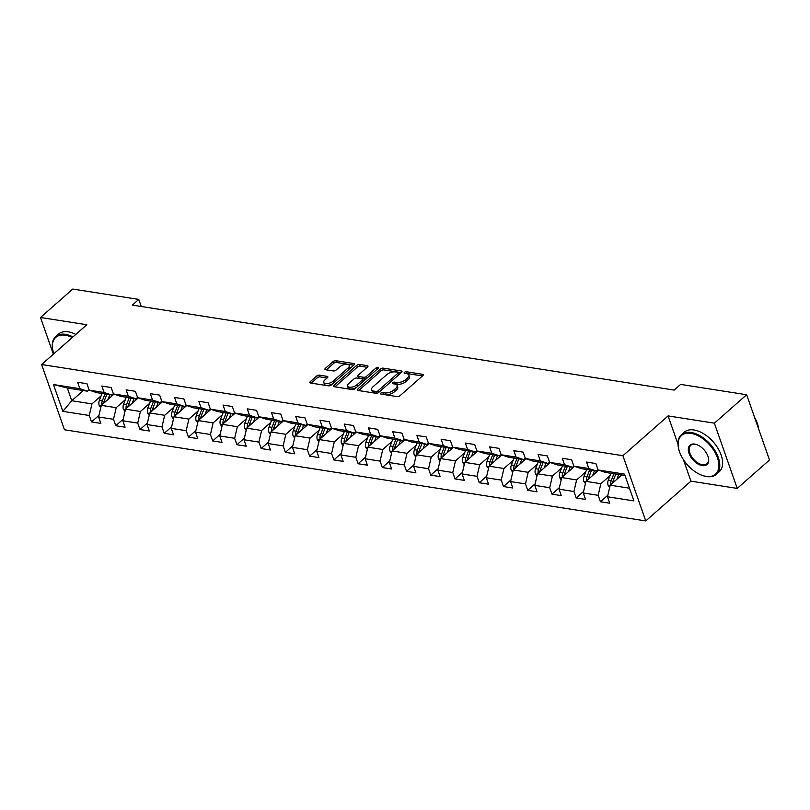 <?xml version="1.0" encoding="UTF-8"?>
<svg xmlns="http://www.w3.org/2000/svg" width="810" height="810" viewBox="0 0 810 810"><rect width="100%" height="100%" fill="white"/><g stroke="black" fill="none" stroke-linecap="round" stroke-linejoin="round"><path stroke-width="1.21" d="M380.832 393.123A1.448 0.678 -19.3 0 0 380.528 393.771A1.448 0.678 -19.3 0 0 381.014 394.075L397.214 396.617A2.076 0.962 -19.3 0 0 400.008 395.736L422.81 375.658A2.076 0.962 -19.3 0 0 423.245 374.736A2.076 0.962 -19.3 0 0 422.557 374.301L406.357 371.76A1.448 0.678 -19.3 0 0 404.403 372.377A1.448 0.678 -19.3 0 0 404.099 373.025A1.448 0.678 -19.3 0 0 404.575 373.319L406.671 373.653A6.632 3.098 -19.3 0 1 408.878 375.03A6.632 3.098 -19.3 0 1 407.501 377.986L405.597 379.657A6.632 3.098 -19.3 0 1 396.667 382.462L394.571 382.138A1.448 0.678 -19.3 0 0 392.617 382.755A1.448 0.678 -19.3 0 0 392.313 383.393A1.448 0.678 -19.3 0 0 392.799 383.697L394.895 384.031A6.632 3.098 -19.3 0 1 397.102 385.408A6.632 3.098 -19.3 0 1 395.715 388.365L393.812 390.035A6.632 3.098 -19.3 0 1 384.882 392.84L382.786 392.516A1.448 0.678 -19.3 0 0 380.832 393.123M319.464 375.151A2.076 0.962 -19.3 0 0 316.669 376.032L310.27 381.662A2.076 0.962 -19.3 0 0 309.835 382.593A2.076 0.962 -19.3 0 0 310.524 383.019L328.526 385.843A2.076 0.962 -19.3 0 0 331.31 384.963L354.122 364.885A2.076 0.962 -19.3 0 0 354.547 363.953A2.076 0.962 -19.3 0 0 353.859 363.528L335.867 360.703A2.076 0.962 -19.3 0 0 333.072 361.584L325.347 368.388A2.076 0.962 -19.3 0 0 324.911 369.309A2.076 0.962 -19.3 0 0 325.61 369.745L333.305 370.95A2.076 0.962 -19.3 0 0 336.099 370.069L339.927 366.697A5.548 2.582 -19.3 0 1 345.404 364.358A5.548 2.582 -19.3 0 1 349.242 365.502A5.548 2.582 -19.3 0 1 348.087 367.983L333.072 381.196A5.548 2.582 -19.3 0 1 327.604 383.545A5.548 2.582 -19.3 0 1 323.757 382.391A5.548 2.582 -19.3 0 1 324.921 379.92L327.422 377.713A2.076 0.962 -19.3 0 0 327.848 376.792A2.076 0.962 -19.3 0 0 327.159 376.367L319.464 375.151L320.082 376.913A2.076 0.962 -19.3 0 0 317.287 377.794L311.222 383.13M86.791 324.739L40.5 317.479L72.768 289.059L138.793 299.417L132.334 305.097L674.173 390.086L680.633 384.406L746.658 394.753L714.379 423.174L668.088 415.915L622.91 455.706L41.614 364.52L86.791 324.739M357.696 389.104A2.076 0.962 -19.3 0 0 357.261 390.025A2.076 0.962 -19.3 0 0 357.949 390.46L375.941 393.285A2.076 0.962 -19.3 0 0 378.736 392.404L401.537 372.317A2.076 0.962 -19.3 0 0 401.973 371.395A2.076 0.962 -19.3 0 0 401.284 370.97L383.292 368.145A2.076 0.962 -19.3 0 0 380.498 369.016L357.696 389.104L358.182 390.491M352.228 389.559L334.236 386.734A2.076 0.962 -19.3 0 1 333.548 386.309A2.076 0.962 -19.3 0 1 333.983 385.388L356.785 365.3A2.076 0.962 -19.3 0 1 359.579 364.419L367.274 365.634A2.076 0.962 -19.3 0 1 367.973 366.059A2.076 0.962 -19.3 0 1 367.537 366.991L358.283 375.131A2.076 0.962 -19.3 0 0 357.858 376.053A2.076 0.962 -19.3 0 0 358.546 376.488L363.649 377.288A2.076 0.962 -19.3 0 0 366.444 376.407L376.073 367.932A1.448 0.678 -19.3 0 1 377.511 367.315A1.448 0.678 -19.3 0 1 378.513 367.618A1.448 0.678 -19.3 0 1 378.209 368.267L355.023 388.689A2.076 0.962 -19.3 0 1 352.228 389.559M622.91 455.706L645.762 520.941L64.466 429.766L41.614 364.52M98.952 415.378L91.52 421.929L100.845 423.387L98.587 416.958L113.501 419.296L115.749 425.726L125.074 427.194L122.816 420.755L137.73 423.093L139.988 429.533L149.303 430.991L147.055 424.551L161.97 426.89L164.217 433.33L173.542 434.788L171.285 428.358L186.199 430.697L188.457 437.127L197.772 438.595L195.524 432.155L210.438 434.494L212.686 440.934L222.011 442.392L219.753 435.962L234.667 438.301L236.925 444.731L246.24 446.199L243.992 439.759L258.906 442.098L261.154 448.537L270.479 449.995L268.221 443.556L283.135 445.895L285.393 452.334L294.708 453.802L292.461 447.363L307.365 449.702L309.623 456.141L318.948 457.599L316.69 451.16L331.604 453.499L333.862 459.938L343.177 461.396L340.919 454.967L355.833 457.306L358.091 463.735L367.416 465.203L365.158 458.764L380.072 461.103L382.32 467.542L391.645 469L389.387 462.571L404.301 464.91L406.559 471.339L415.874 472.807L413.626 466.368L428.541 468.707L430.788 475.146L440.113 476.604L437.856 470.164L452.77 472.503L455.028 478.943L464.343 480.401L462.095 473.971L477.009 476.31L479.257 482.74L488.582 484.208L486.324 477.768L501.238 480.107L503.496 486.547L512.811 488.005L510.563 481.575L525.477 483.914L527.725 490.344L537.05 491.812L534.792 485.372L549.706 487.711L551.964 494.151L561.279 495.609L559.032 489.169L573.936 491.508L576.193 497.947L585.519 499.416L583.261 492.976L598.175 495.315L600.423 501.755L609.748 503.212L607.49 496.773L633.906 500.914L624.52 474.113L598.104 469.972L595.856 463.543L586.531 462.075L588.789 468.514L596.423 471.015L581.509 468.676L573.875 466.175L571.617 459.736L562.302 458.278L564.55 464.707L572.184 467.218L557.27 464.879L549.646 462.368L547.388 455.939L538.063 454.471L540.321 460.91L547.955 463.421L533.041 461.072L525.406 458.571L523.159 452.132L513.834 450.674L516.091 457.113L523.716 459.614L508.812 457.275L501.177 454.774L498.919 448.335L489.594 446.877L491.852 453.306L499.486 455.817L484.572 453.478L476.938 450.967L474.69 444.528L465.365 443.07L467.623 449.509L475.257 452.01L460.343 449.671L452.709 447.171L450.451 440.731L441.136 439.273L443.384 445.702L451.018 448.214L436.104 445.875L428.47 443.364L426.222 436.934L416.897 435.466L419.155 441.906L426.789 444.406L411.875 442.068L404.241 439.567L401.983 433.127L392.668 431.669L394.916 438.099L402.55 440.61L387.636 438.271L380.001 435.76L377.754 429.33L368.428 427.862L370.686 434.302L378.321 436.813L363.406 434.474L355.772 431.963L353.514 425.523L344.199 424.065L346.447 430.505L354.081 433.006L339.167 430.667L331.533 428.166L329.285 421.726L319.96 420.268L322.218 426.698L329.852 429.209L314.938 426.87L307.304 424.359L305.046 417.93L295.731 416.462L297.979 422.901L305.613 425.402L290.699 423.063L283.075 420.562L280.817 414.123L271.492 412.665L273.75 419.094L281.384 421.605L266.47 419.266L258.835 416.755L256.588 410.326L247.263 408.858L249.52 415.297L257.145 417.808L242.241 415.459L234.606 412.958L232.348 406.519L223.034 405.061L225.281 411.5L232.915 414.001L218.001 411.662L210.367 409.161L208.119 402.722L198.794 401.264L201.052 407.693L208.686 410.204L193.772 407.865L186.138 405.354L183.88 398.915L174.565 397.457L176.813 403.896L184.447 406.397L169.533 404.058L161.899 401.558L159.651 395.118L150.326 393.66L152.584 400.089L160.218 402.6L145.304 400.261L137.67 397.75L135.412 391.321L126.097 389.853L128.345 396.292L135.979 398.793L121.065 396.454L113.43 393.954L111.183 387.514L101.857 386.056L104.115 392.496L111.75 394.996L96.835 392.658L89.201 390.147L86.943 383.717L77.628 382.249L79.876 388.689L87.51 391.2L67.321 388.031L71.766 400.727L91.955 403.886L101.139 395.817M91.52 421.929L89.262 415.49L62.856 411.348L53.47 384.548L79.876 388.689M89.201 390.147L104.115 392.496M113.43 393.954L128.345 396.292M137.67 397.75L152.584 400.089M161.899 401.558L176.813 403.896M186.138 405.354L201.052 407.693M210.367 409.161L225.281 411.5M234.606 412.958L249.52 415.297M258.835 416.755L273.75 419.094M283.075 420.562L297.979 422.901M307.304 424.359L322.218 426.698M331.533 428.166L346.447 430.505M355.772 431.963L370.686 434.302M380.001 435.76L394.916 438.099M404.241 439.567L419.155 441.906M428.47 443.364L443.384 445.702M452.709 447.171L467.623 449.509M476.938 450.967L491.852 453.306M501.177 454.774L516.091 457.113M525.406 458.571L540.321 460.91M549.646 462.368L564.55 464.707M573.875 466.175L588.789 468.514M125.368 399.613L116.195 407.693L101.28 405.354L114.007 394.146M113.319 393.619L111.021 396.778M101.28 405.354L98.587 416.958M116.195 407.693L113.501 419.296M149.597 403.41L140.424 411.49L125.509 409.151L138.247 397.943M137.548 397.416L135.979 398.793M125.509 409.151L122.816 420.755M140.424 411.49L137.73 423.093M173.836 407.217L164.663 415.297L149.749 412.958L162.476 401.74M161.787 401.213L160.218 402.6M149.749 412.958L147.055 424.551M164.663 415.297L161.97 426.89M198.065 411.014L188.892 419.094L173.978 416.755L186.715 405.547M186.016 405.02L183.718 408.179M173.978 416.755L171.285 428.358M188.892 419.094L186.199 430.697M222.304 414.821L213.131 422.901L198.217 420.562L210.944 409.344M210.256 408.817L208.686 410.204M198.217 420.562L195.524 432.155M213.131 422.901L210.438 434.494M246.534 418.618L237.36 426.698L222.446 424.359L235.183 413.151M234.485 412.624L232.915 414.001M222.446 424.359L219.753 435.962M237.36 426.698L234.667 438.301M270.773 422.415L261.6 430.495L246.685 428.156L259.413 416.947M258.714 416.421L256.416 419.58M246.685 428.156L243.992 439.759M261.6 430.495L258.906 442.098M295.002 426.222L285.829 434.302L270.915 431.963L283.642 420.744M282.953 420.218L281.384 421.605M270.915 431.963L268.221 443.556M285.829 434.302L283.135 445.895M319.241 430.019L310.058 438.099L295.154 435.76L307.881 424.551M307.182 424.025L305.613 425.402M295.154 435.76L292.461 447.363M310.058 438.099L307.365 449.702M343.47 433.826L334.297 441.906L319.383 439.567L332.11 428.348M331.422 427.822L329.852 429.209M319.383 439.567L316.69 451.16M334.297 441.906L331.604 453.499M367.7 437.623L358.526 445.702L343.612 443.364L356.349 432.155M355.651 431.629L354.081 433.006M343.612 443.364L340.919 454.967M358.526 445.702L355.833 457.306M391.939 441.43L382.766 449.499L367.851 447.16L380.578 435.952M379.89 435.426L378.321 436.813M367.851 447.16L365.158 458.764M382.766 449.499L380.072 461.103M416.168 445.227L406.995 453.306L392.08 450.967L404.818 439.759M404.119 439.233L402.55 440.61M392.08 450.967L389.387 462.571M406.995 453.306L404.301 464.91M440.407 449.024L431.234 457.103L416.32 454.764L429.047 443.556M428.358 443.029L426.05 446.188M416.32 454.764L413.626 466.368M431.234 457.103L428.541 468.707M464.636 452.83L455.463 460.91L440.549 458.571L453.286 447.353M452.587 446.826L451.018 448.214M440.549 458.571L437.856 470.164M455.463 460.91L452.77 472.503M488.875 456.627L479.702 464.707L464.788 462.368L477.515 451.16M476.827 450.633L475.257 452.01M464.788 462.368L462.095 473.971M479.702 464.707L477.009 476.31M513.105 460.434L503.931 468.514L489.017 466.175L501.755 454.957M501.056 454.43L498.757 457.599M489.017 466.175L486.324 477.768M503.931 468.514L501.238 480.107M537.344 464.231L528.171 472.311L513.256 469.972L525.984 458.764M525.285 458.237L523.716 459.614M513.256 469.972L510.563 481.575M528.171 472.311L525.477 483.914M561.573 468.028L552.4 476.108L537.486 473.769L550.213 462.561M549.524 462.034L547.955 463.421M537.486 473.769L534.792 485.372M552.4 476.108L549.706 487.711M585.812 471.835L576.629 479.915L561.725 477.576L574.452 466.358M573.753 465.831L571.455 469M561.725 477.576L559.032 489.169M576.629 479.915L573.936 491.508M610.041 475.632L600.868 483.712L585.954 481.373L598.681 470.164M597.993 469.638L596.423 471.015M585.954 481.373L583.261 492.976M600.868 483.712L598.175 495.315M629.451 488.197L610.183 485.18L621.756 474.994M625.006 475.5L605.738 472.483L598.104 469.972M610.183 485.18L607.49 496.773M683.397 459.624L690.94 481.16L737.232 488.42L714.379 423.174M737.232 488.42L769.5 459.999L746.658 394.753M40.5 317.479L53.359 354.183M690.94 481.16L645.762 520.941M141.274 306.504L138.793 299.417M83.329 390.541L71.766 400.727L62.856 411.348M89.08 389.812L87.51 391.2M53.47 384.548L67.321 388.031M91.955 403.886L89.262 415.49M607.854 495.204L600.423 501.755M583.625 491.407L576.193 497.947M559.396 487.6L551.964 494.151M535.157 483.803L527.725 490.344M510.928 479.996L503.496 486.547M486.688 476.199L479.257 482.74M462.459 472.402L455.028 478.943M438.22 468.595L430.788 475.146M413.991 464.798L406.559 471.339M389.752 460.991L382.32 467.542M365.523 457.194L358.091 463.735M341.283 453.397L333.862 459.938M317.054 449.591L309.623 456.141M292.825 445.794L285.393 452.334M268.586 441.987L261.154 448.537M244.357 438.19L236.925 444.731M220.118 434.383L212.686 440.934M195.888 430.586L188.457 437.127M171.649 426.789L164.217 433.33M147.42 422.982L139.988 429.533M123.181 419.185L115.749 425.726M668.088 415.915L678 444.224M382.614 394.328A1.448 0.678 -19.3 0 1 383.403 394.278L385.499 394.602A6.632 3.098 -19.3 0 0 394.429 391.797L393.812 390.035M397.102 385.408L397.72 387.17A6.632 3.098 -19.3 0 1 396.333 390.126L394.429 391.797M408.878 375.03L409.495 376.792A6.632 3.098 -19.3 0 1 408.118 379.748L406.215 381.419A6.632 3.098 -19.3 0 1 397.285 384.234L395.189 383.899A1.448 0.678 -19.3 0 0 394.399 383.95M422.476 375.951L406.974 373.521A1.448 0.678 -19.3 0 0 406.175 373.572M401.203 372.62L383.91 369.907A2.076 0.962 -19.3 0 0 381.115 370.788L358.648 390.572M376.042 391.453A1.448 0.678 -19.3 0 0 377.997 390.845L398.014 373.207A1.448 0.678 -19.3 0 0 398.317 372.57A1.448 0.678 -19.3 0 0 397.832 372.266L395.624 371.922A6.632 3.098 -19.3 0 0 386.684 374.726L373.005 386.775A6.632 3.098 -19.3 0 0 371.618 389.731A6.632 3.098 -19.3 0 0 373.825 391.108L376.042 391.453L376.66 393.214A1.448 0.678 -19.3 0 0 376.954 393.235M398.895 374.645A1.448 0.678 -19.3 0 0 398.935 374.331L398.317 372.57M371.618 389.731L372.235 391.493A6.632 3.098 -19.3 0 0 374.443 392.87L373.825 391.108M376.66 393.214L374.443 392.87M334.935 386.846L357.402 367.062L356.785 365.3M367.193 367.284L360.197 366.191A2.076 0.962 -19.3 0 0 357.402 367.062M357.858 376.053L358.476 377.814A2.076 0.962 -19.3 0 0 359.164 378.25L364.267 379.05A2.076 0.962 -19.3 0 0 366.545 378.533M348.695 383.586A5.548 2.582 -19.3 0 0 347.531 386.056A5.548 2.582 -19.3 0 0 351.378 387.2A5.548 2.582 -19.3 0 0 356.845 384.861L362.141 380.204A2.076 0.962 -19.3 0 0 362.566 379.283A2.076 0.962 -19.3 0 0 361.878 378.847L356.775 378.047A2.076 0.962 -19.3 0 0 353.98 378.928L348.695 383.586M347.531 386.056L348.148 387.818A5.548 2.582 -19.3 0 0 356.673 387.231M363.093 381.581A2.076 0.962 -19.3 0 0 363.184 381.044L362.566 379.283M327.078 378.017L320.082 376.913M323.757 382.391L324.375 384.153A5.548 2.582 -19.3 0 0 332.9 383.565M349.323 369.107A5.548 2.582 -19.3 0 0 349.859 367.264L349.242 365.502M353.778 365.178L336.484 362.465A2.076 0.962 -19.3 0 0 333.69 363.346L326.308 369.856M619.923 476.604L620.612 474.812M616.866 479.297L618.708 474.518M609.667 487.417L608.097 485.301A5.599 3.736 -81.1 0 1 608.31 480.117L610.942 473.293M612.613 483.033A5.599 3.736 -81.1 0 1 613.119 480.877L615.762 474.052M613.899 473.759L611.256 480.583A5.599 3.736 98.9 0 0 610.75 484.299L610.821 484.623M610.75 484.299L612.603 482.669A2.855 1.903 -81.1 0 1 612.856 481.687L612.876 481.626M706.037 476.371A25.768 14.955 -131.4 0 0 717.457 457.832A25.768 14.955 -131.4 0 0 690.971 433.35A25.768 14.955 -131.4 0 0 678.557 448.335A25.768 14.955 -131.4 0 0 702.452 475.47A25.768 14.955 -131.4 0 0 706.037 476.371M678.507 448.092A26.396 15.319 48.6 0 1 678.456 447.839A26.396 15.319 48.6 0 1 681.443 434.707A26.396 15.319 48.6 0 1 691.173 432.479A26.396 15.319 48.6 0 1 715.098 450.805A26.396 15.319 48.6 0 1 716.334 474.336A26.396 15.319 48.6 0 1 706.603 476.563A26.396 15.319 48.6 0 1 702.938 475.632A26.396 15.319 48.6 0 1 702.695 475.551M702.27 465.618A12.879 7.472 48.6 0 1 689.026 453.377A12.879 7.472 48.6 0 1 694.737 444.103A12.879 7.472 48.6 0 1 696.529 444.558A12.879 7.472 48.6 0 1 708.477 458.126A12.879 7.472 48.6 0 1 702.27 465.618M696.772 444.639A12.251 7.108 -131.4 0 0 695.304 444.295A12.251 7.108 -131.4 0 0 690.788 445.328A12.251 7.108 -131.4 0 0 691.365 456.243A12.251 7.108 -131.4 0 0 702.472 464.748A12.251 7.108 -131.4 0 0 706.988 463.715A12.251 7.108 -131.4 0 0 708.416 457.873M754.535 417.261A26.396 15.319 48.6 0 1 758.646 428.996M681.443 434.707L684.278 432.206A26.396 15.319 48.6 0 1 694.008 429.978A26.396 15.319 48.6 0 1 717.933 448.305A26.396 15.319 48.6 0 1 719.179 471.835L716.334 474.336M72.242 337.547A25.768 14.955 -131.4 0 0 65.245 335.208A25.768 14.955 -131.4 0 0 52.832 350.193A25.768 14.955 -131.4 0 0 53.835 353.767M52.782 349.94A26.396 15.319 48.6 0 1 52.731 349.687A26.396 15.319 48.6 0 1 55.718 336.565A26.396 15.319 48.6 0 1 65.448 334.338A26.396 15.319 48.6 0 1 72.961 336.919M55.718 336.565L58.553 334.064A26.396 15.319 48.6 0 1 68.283 331.837A26.396 15.319 48.6 0 1 75.806 334.419M595.694 472.797L596.383 471.015M592.637 475.49L594.479 470.711M585.438 483.621L583.868 481.494A5.599 3.736 -81.1 0 1 584.071 476.32L586.713 469.496M588.384 479.236A5.599 3.736 -81.1 0 1 588.89 477.08L591.523 470.256M589.66 469.962L587.027 476.786A5.599 3.736 98.9 0 0 586.511 480.502L586.582 480.816M586.511 480.502L588.374 478.862A2.855 1.903 -81.1 0 1 588.617 477.89L588.647 477.819M568.397 471.693L570.24 466.914M561.198 479.814L559.639 477.697A5.599 3.736 -81.1 0 1 559.842 472.524L562.474 465.689M564.145 475.44A5.599 3.736 -81.1 0 1 564.661 473.273L567.294 466.449M565.431 466.155L562.788 472.979A5.599 3.736 98.9 0 0 562.282 476.695L562.353 477.019M562.282 476.695L564.135 475.065A2.855 1.903 -81.1 0 1 564.388 474.093L564.408 474.022M547.226 465.193L547.914 463.411M544.168 467.897L546.011 463.107M536.969 476.017L535.4 473.901A5.599 3.736 -81.1 0 1 535.602 468.717L538.245 461.892M539.916 471.633A5.599 3.736 -81.1 0 1 540.422 469.476L543.054 462.652M541.191 462.358L538.559 469.182A5.599 3.736 98.9 0 0 538.053 472.898L538.113 473.222M538.053 472.898L539.905 471.258A2.855 1.903 -81.1 0 1 540.149 470.286L540.179 470.215M522.987 461.396L523.675 459.604M519.929 464.089L521.772 459.31M512.73 472.21L511.171 470.094A5.599 3.736 -81.1 0 1 511.373 464.92L514.006 458.095M515.676 467.836A5.599 3.736 -81.1 0 1 516.193 465.669L518.825 458.845M516.962 458.551L514.33 465.375A5.599 3.736 98.9 0 0 513.813 469.091L513.884 469.415M513.813 469.091L515.676 467.461A2.855 1.903 -81.1 0 1 515.919 466.489L515.94 466.418M495.7 460.293L497.542 455.514M488.501 468.413L486.931 466.297A5.599 3.736 -81.1 0 1 487.144 461.113L489.777 454.288M491.447 464.029A5.599 3.736 -81.1 0 1 491.953 461.872L494.596 455.048M492.723 454.754L490.091 461.578A5.599 3.736 98.9 0 0 489.584 465.294L489.645 465.618M489.584 465.294L491.437 463.664A2.855 1.903 -81.1 0 1 491.68 462.682L491.71 462.611M474.518 453.792L475.217 452.01M471.46 456.486L473.313 451.707M464.262 464.606L462.702 462.49A5.599 3.736 -81.1 0 1 462.905 457.316L465.537 450.492M467.218 460.232A5.599 3.736 -81.1 0 1 467.724 458.075L470.357 451.241M468.494 450.957L465.861 457.782A5.599 3.736 98.9 0 0 465.345 461.498L465.416 461.811M465.345 461.498L467.208 459.857A2.855 1.903 -81.1 0 1 467.451 458.885L467.471 458.814M450.289 449.995L450.978 448.203M447.231 452.689L449.074 447.91M440.033 460.809L438.463 458.693A5.599 3.736 -81.1 0 1 438.676 453.519L441.308 446.685M442.979 456.435A5.599 3.736 -81.1 0 1 443.485 454.268L446.128 447.444M444.265 447.15L441.622 453.975A5.599 3.736 98.9 0 0 441.116 457.69L441.187 458.014M441.116 457.69L442.969 456.06A2.855 1.903 -81.1 0 1 443.212 455.078L443.242 455.017M422.992 448.882L424.845 444.103M415.793 457.012L414.234 454.896A5.599 3.736 -81.1 0 1 414.436 449.712L417.079 442.888M418.75 452.628A5.599 3.736 -81.1 0 1 419.256 450.471L421.888 443.647M420.025 443.353L417.393 450.178A5.599 3.736 98.9 0 0 416.877 453.894L416.947 454.207M416.877 453.894L418.74 452.253A2.855 1.903 -81.1 0 1 418.983 451.281L419.013 451.21M401.821 442.392L402.509 440.599M398.763 445.085L400.606 440.306M391.564 453.205L389.995 451.089A5.599 3.736 -81.1 0 1 390.207 445.915L392.84 439.091M394.51 448.831A5.599 3.736 -81.1 0 1 395.017 446.664L397.659 439.84M395.796 439.546L393.154 446.371A5.599 3.736 98.9 0 0 392.647 450.087L392.718 450.411M392.647 450.087L394.5 448.457A2.855 1.903 -81.1 0 1 394.743 447.484L394.774 447.414M377.592 438.595L378.28 436.803M374.524 441.288L376.377 436.499M367.335 449.408L365.766 447.292A5.599 3.736 -81.1 0 1 365.968 442.108L368.611 435.284M370.281 445.024A5.599 3.736 -81.1 0 1 370.788 442.867L373.42 436.043M371.557 435.75L368.925 442.574A5.599 3.736 98.9 0 0 368.408 446.29L368.479 446.614M368.408 446.29L370.271 444.649A2.855 1.903 -81.1 0 1 370.514 443.677L370.545 443.607M353.352 434.788L354.041 433.006M350.295 437.481L352.137 432.702M343.096 445.601L341.526 443.485A5.599 3.736 -81.1 0 1 341.739 438.311L344.371 431.487M346.042 441.227A5.599 3.736 -81.1 0 1 346.558 439.06L349.191 432.236M347.328 431.943L344.685 438.777A5.599 3.736 98.9 0 0 344.179 442.493L344.25 442.807M344.179 442.493L346.032 440.853A2.855 1.903 -81.1 0 1 346.285 439.881L346.305 439.81M329.123 430.991L329.812 429.199M326.065 433.684L327.908 428.905M318.867 441.804L317.297 439.688A5.599 3.736 -81.1 0 1 317.5 434.504L320.142 427.68M321.813 437.42A5.599 3.736 -81.1 0 1 322.319 435.264L324.952 428.439M323.089 428.146L320.456 434.97A5.599 3.736 98.9 0 0 319.95 438.686L320.011 439.01M319.95 438.686L321.803 437.056A2.855 1.903 -81.1 0 1 322.046 436.074L322.076 436.013M304.884 427.184L305.572 425.402M301.826 429.877L303.669 425.098M294.627 438.007L293.068 435.881A5.599 3.736 -81.1 0 1 293.271 430.707L295.903 423.883M297.574 433.623A5.599 3.736 -81.1 0 1 298.09 431.467L300.723 424.642M298.86 424.349L296.217 431.173A5.599 3.736 98.9 0 0 295.711 434.889L295.782 435.203M295.711 434.889L297.574 433.249A2.855 1.903 -81.1 0 1 297.817 432.277L297.837 432.206M280.655 423.387L281.343 421.595M277.597 426.08L279.44 421.301M270.398 434.2L268.829 432.084A5.599 3.736 -81.1 0 1 269.042 426.91L271.674 420.076M273.345 429.826A5.599 3.736 -81.1 0 1 273.851 427.66L276.483 420.835M274.62 420.542L271.988 427.366A5.599 3.736 98.9 0 0 271.482 431.082L271.542 431.406M271.482 431.082L273.334 429.452A2.855 1.903 -81.1 0 1 273.577 428.48L273.608 428.409M253.358 422.283L255.211 417.494M246.159 430.404L244.6 428.287A5.599 3.736 -81.1 0 1 244.802 423.103L247.435 416.279M249.105 426.019A5.599 3.736 -81.1 0 1 249.622 423.863L252.254 417.039M250.391 416.745L247.759 423.569A5.599 3.736 98.9 0 0 247.242 427.285L247.313 427.609M247.242 427.285L249.105 425.645A2.855 1.903 -81.1 0 1 249.348 424.673L249.369 424.602M232.186 415.783L232.875 413.991M229.129 418.476L230.971 413.697M221.93 426.597L220.36 424.481A5.599 3.736 -81.1 0 1 220.573 419.307L223.206 412.482M224.876 422.223A5.599 3.736 -81.1 0 1 225.382 420.056L228.025 413.232M226.152 412.938L223.519 419.772A5.599 3.736 98.9 0 0 223.013 423.478L223.074 423.802M223.013 423.478L224.866 421.848A2.855 1.903 -81.1 0 1 225.109 420.876L225.139 420.805M207.947 411.986L208.646 410.194M204.889 414.679L206.742 409.9M197.691 422.8L196.131 420.684A5.599 3.736 -81.1 0 1 196.334 415.5L198.966 408.675M200.647 418.416A5.599 3.736 -81.1 0 1 201.153 416.259L203.786 409.435M201.923 409.141L199.29 415.965A5.599 3.736 98.9 0 0 198.774 419.681L198.845 420.005M198.774 419.681L200.637 418.051A2.855 1.903 -81.1 0 1 200.88 417.069L200.91 416.998M180.66 410.873L182.503 406.093M173.461 419.003L171.892 416.877A5.599 3.736 -81.1 0 1 172.105 411.703L174.737 404.878M176.408 414.619A5.599 3.736 -81.1 0 1 176.914 412.462L179.557 405.628M177.694 405.344L175.051 412.168A5.599 3.736 98.9 0 0 174.545 415.884L174.616 416.198M174.545 415.884L176.398 414.244A2.855 1.903 -81.1 0 1 176.641 413.272L176.671 413.201M159.489 404.382L160.177 402.59M156.421 407.076L158.274 402.297M149.222 415.196L147.663 413.08A5.599 3.736 -81.1 0 1 147.865 407.906L150.508 401.072M152.179 410.822A5.599 3.736 -81.1 0 1 152.685 408.655L155.317 401.831M153.454 401.537L150.822 408.361A5.599 3.736 98.9 0 0 150.306 412.077L150.376 412.401M150.306 412.077L152.169 410.447A2.855 1.903 -81.1 0 1 152.412 409.465L152.442 409.404M135.25 400.575L135.938 398.793M132.192 403.269L134.035 398.49M124.993 411.399L123.424 409.283A5.599 3.736 -81.1 0 1 123.636 404.099L126.269 397.275M127.939 407.015A5.599 3.736 -81.1 0 1 128.446 404.858L131.088 398.034M129.225 397.74L126.583 404.565A5.599 3.736 98.9 0 0 126.076 408.281L126.147 408.594M126.076 408.281L127.929 406.64A2.855 1.903 -81.1 0 1 128.182 405.668L128.203 405.597M107.953 399.472L109.806 394.693M100.764 407.592L99.195 405.476A5.599 3.736 -81.1 0 1 99.397 400.302L102.04 393.478M103.71 403.218A5.599 3.736 -81.1 0 1 104.217 401.051L106.849 394.227M104.986 393.933L102.354 400.758A5.599 3.736 98.9 0 0 101.837 404.474L101.908 404.798M101.837 404.474L103.7 402.843A2.855 1.903 -81.1 0 1 103.943 401.871L103.974 401.8M385.499 394.602L384.882 392.84M396.333 390.126L395.715 388.365M395.189 383.899L394.571 382.138M397.285 384.234L396.667 382.462M406.215 381.419L405.597 379.657M408.118 379.748L407.501 377.986M406.974 373.521L406.357 371.76M422.972 375.496L422.557 374.301M383.403 394.278L382.786 392.516M381.115 370.788L380.498 369.016M383.91 369.907L383.292 368.145M401.699 372.165L401.284 370.97M378.584 392.526L377.997 390.845M398.601 374.908L398.014 373.207M334.469 386.775L333.983 385.388M360.197 366.191L359.579 364.419M367.7 366.829L367.274 365.634M359.164 378.25L358.546 376.488M364.267 379.05L363.649 377.288M367.041 378.108L366.444 376.407M376.67 369.623L376.073 367.932M357.443 386.552L356.845 384.861M362.728 381.895L362.141 380.204M327.584 377.561L327.159 376.367M333.669 382.897L333.072 381.196M348.685 369.674L348.087 367.983M325.833 369.775L325.347 368.388M333.69 363.346L333.072 361.584M336.484 362.465L335.867 360.703M354.284 364.723L353.859 363.528M310.757 383.059L310.27 381.662M317.287 377.794L316.669 376.032M608.168 485.392L610.072 485.696M613.119 480.877L614.78 481.14M608.31 480.117L611.256 480.583M583.939 481.596L585.832 481.889M588.89 477.08L590.541 477.333M584.071 476.32L587.027 476.786M559.7 477.789L561.603 478.092M564.661 473.273L566.312 473.536M559.842 472.524L562.788 472.979M535.471 473.992L537.364 474.285M540.422 469.476L542.072 469.729M535.602 468.717L538.559 469.182M511.231 470.195L513.135 470.488M516.193 465.669L517.843 465.932M511.373 464.92L514.33 465.375M487.002 466.388L488.896 466.692M491.953 461.872L493.604 462.135M487.144 461.113L490.091 461.578M462.773 462.591L464.667 462.885M467.724 458.075L469.375 458.328M462.905 457.316L465.861 457.782M438.534 458.784L440.427 459.088M443.485 454.268L445.135 454.531M438.676 453.519L441.622 453.975M414.305 454.987L416.198 455.281M419.256 450.471L420.906 450.724M414.436 449.712L417.393 450.178M390.066 451.18L391.969 451.484M395.017 446.664L396.667 446.928M390.207 445.915L393.154 446.371M365.837 447.383L367.73 447.677M370.788 442.867L372.438 443.121M365.968 442.108L368.925 442.574M341.597 443.586L343.501 443.88M346.558 439.06L348.209 439.324M341.739 438.311L344.685 438.777M317.368 439.779L319.261 440.083M322.319 435.264L323.97 435.527M317.5 434.504L320.456 434.97M293.129 435.983L295.032 436.276M298.09 431.467L299.74 431.72M293.271 430.707L296.217 431.173M268.9 432.175L270.793 432.479M273.851 427.66L275.501 427.923M269.042 426.91L271.988 427.366M244.671 428.379L246.564 428.672M249.622 423.863L251.272 424.116M244.802 423.103L247.759 423.569M220.431 424.582L222.325 424.875M225.382 420.056L227.033 420.319M220.573 419.307L223.519 419.772M196.202 420.775L198.096 421.078M201.153 416.259L202.804 416.522M196.334 415.5L199.29 415.965M171.963 416.978L173.856 417.272M176.914 412.462L178.565 412.715M172.105 411.703L175.051 412.168M147.734 413.171L149.627 413.475M152.685 408.655L154.335 408.918M147.865 407.906L150.822 408.361M123.495 409.374L125.398 409.668M128.446 404.858L130.096 405.111M123.636 404.099L126.583 404.565M99.266 405.567L101.159 405.871M104.217 401.051L105.867 401.315M99.397 400.302L102.354 400.758M52.832 350.193L52.731 349.687"/></g></svg>

